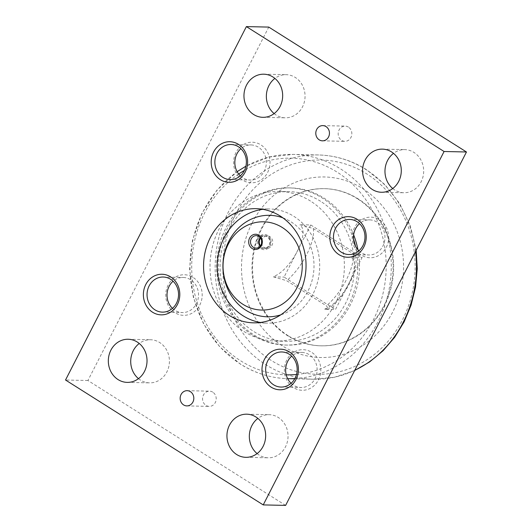 <?xml version="1.0" encoding="UTF-8"?>
<svg xmlns="http://www.w3.org/2000/svg" width="532" height="532" viewBox="0 0 532 532"><rect width="100%" height="100%" fill="white"/><g stroke="black" fill="none" stroke-linecap="round" stroke-linejoin="round"><path stroke-width="0.4" stroke-dasharray="2.66 2" d="M310.542 201.083A74.859 67.178 -88.7 0 0 278.835 191.407A74.859 67.178 -88.7 0 0 212.481 246.482A74.859 67.178 -88.7 0 0 243.849 331.403A74.859 67.178 -88.7 0 0 275.556 341.085A74.859 67.178 -88.7 0 0 341.91 286.003A74.859 67.178 -88.7 0 0 310.542 201.083M320.616 201.309A74.859 67.178 -88.7 0 0 288.909 191.626A74.859 67.178 -88.7 0 0 222.562 246.708A74.859 67.178 -88.7 0 0 253.93 331.629A74.859 67.178 -88.7 0 0 285.631 341.305A74.859 67.178 -88.7 0 0 351.984 286.223A74.859 67.178 -88.7 0 0 320.616 201.309M282.858 217.827A50.753 45.546 91.3 0 1 308.001 291.031A50.753 45.546 91.3 0 1 280.73 314.864M235.496 214.423A107.151 96.152 91.3 0 1 366.708 173.891A107.151 96.152 91.3 0 1 402.458 319.898A107.151 96.152 91.3 0 1 271.247 360.43A107.151 96.152 91.3 0 1 235.496 214.423M252.195 222.795A90.294 81.024 91.3 0 1 362.757 188.647A90.294 81.024 91.3 0 1 392.882 311.679A90.294 81.024 91.3 0 1 282.319 345.833A90.294 81.024 91.3 0 1 252.195 222.795M357.551 198.822A78.603 70.537 -88.7 0 0 324.261 188.654A78.603 70.537 -88.7 0 0 254.589 246.489A78.603 70.537 -88.7 0 0 287.526 335.659A78.603 70.537 -88.7 0 0 320.816 345.82A78.603 70.537 -88.7 0 0 390.488 287.985A78.603 70.537 -88.7 0 0 357.551 198.822M288.085 335.665A78.603 70.537 91.3 0 1 255.147 246.502A78.603 70.537 91.3 0 1 324.819 188.667A78.603 70.537 91.3 0 1 358.109 198.835A78.603 70.537 91.3 0 1 391.047 287.998A78.603 70.537 91.3 0 1 321.375 345.833A78.603 70.537 91.3 0 1 288.085 335.665M353.514 239.107A78.603 70.537 -88.7 0 0 322.286 198.05A78.603 70.537 -88.7 0 0 288.989 187.882A78.603 70.537 -88.7 0 0 219.324 245.718A78.603 70.537 -88.7 0 0 252.261 334.887A78.603 70.537 -88.7 0 0 285.551 345.049A78.603 70.537 -88.7 0 0 355.502 246.156M357.943 249.754A78.603 70.537 91.3 0 1 287.227 345.088A78.603 70.537 91.3 0 1 253.937 334.921A78.603 70.537 91.3 0 1 221.006 245.757A78.603 70.537 91.3 0 1 290.672 187.916A78.603 70.537 91.3 0 1 323.961 198.084A78.603 70.537 91.3 0 1 353.634 234.812M310.735 224.95L296.171 253.412A29.945 11.631 122.3 0 1 273.667 276.367L273.441 276.853L286.642 280.69L326.382 305.794L328.47 308.839L324.813 309.311L335.459 309.551L362.132 257.422L310.735 224.95L300.101 224.717M392.742 188.528A21.573 19.358 -88.7 0 0 394.717 189.957A21.573 19.358 -88.7 0 0 403.854 192.75A21.573 19.358 -88.7 0 0 422.967 176.877A21.573 19.358 -88.7 0 0 413.929 152.411A21.573 19.358 -88.7 0 0 404.799 149.618A21.573 19.358 -88.7 0 0 393.514 153.349M274.126 113.589A21.573 19.358 -88.7 0 0 276.095 115.018A21.573 19.358 -88.7 0 0 285.232 117.811A21.573 19.358 -88.7 0 0 304.351 101.938A21.573 19.358 -88.7 0 0 295.313 77.473A21.573 19.358 -88.7 0 0 286.176 74.68A21.573 19.358 -88.7 0 0 274.898 78.41M257.102 453.59A21.573 19.358 -88.7 0 0 259.077 455.02A21.573 19.358 -88.7 0 0 268.214 457.806A21.573 19.358 -88.7 0 0 287.333 441.939A21.573 19.358 -88.7 0 0 278.296 417.467A21.573 19.358 -88.7 0 0 269.159 414.681A21.573 19.358 -88.7 0 0 257.874 418.411M138.486 378.651A21.573 19.358 -88.7 0 0 140.461 380.081A21.573 19.358 -88.7 0 0 149.598 382.867A21.573 19.358 -88.7 0 0 168.71 367A21.573 19.358 -88.7 0 0 159.673 342.528A21.573 19.358 -88.7 0 0 150.543 339.742A21.573 19.358 -88.7 0 0 139.258 343.473M348.407 127.088A7.614 6.83 -88.7 0 0 345.182 126.104A7.614 6.83 -88.7 0 0 338.432 131.703A7.614 6.83 -88.7 0 0 341.624 140.342A7.614 6.83 -88.7 0 0 344.849 141.326A7.614 6.83 -88.7 0 0 351.592 135.727A7.614 6.83 -88.7 0 0 348.407 127.088M212.767 392.151A7.614 6.83 -88.7 0 0 209.542 391.166A7.614 6.83 -88.7 0 0 202.798 396.766A7.614 6.83 -88.7 0 0 205.984 405.404A7.614 6.83 -88.7 0 0 209.209 406.388A7.614 6.83 -88.7 0 0 215.959 400.782A7.614 6.83 -88.7 0 0 212.767 392.151M358.92 250.778A17.556 15.754 -88.7 0 0 368.816 254.974A17.556 15.754 -88.7 0 0 382.88 246.063A17.556 15.754 -88.7 0 0 369.587 219.876A17.556 15.754 -88.7 0 0 359.519 223.633M354.598 227.457A20.302 18.214 -88.7 0 0 361.374 255.121A20.302 18.214 -88.7 0 0 386.232 247.44A20.302 18.214 -88.7 0 0 379.456 219.782A20.302 18.214 -88.7 0 0 354.598 227.457M240.304 175.839A17.556 15.754 -88.7 0 0 250.2 180.035A17.556 15.754 -88.7 0 0 264.258 171.124A17.556 15.754 -88.7 0 0 250.971 144.937A17.556 15.754 -88.7 0 0 240.896 148.694M235.982 152.518A20.302 18.214 -88.7 0 0 242.752 180.182A20.302 18.214 -88.7 0 0 267.609 172.501A20.302 18.214 -88.7 0 0 260.84 144.844A20.302 18.214 -88.7 0 0 235.982 152.518M291.104 383.306A17.556 15.754 -88.7 0 0 300.999 387.502A17.556 15.754 -88.7 0 0 315.057 378.591A17.556 15.754 -88.7 0 0 301.77 352.403A17.556 15.754 -88.7 0 0 291.696 356.161M286.781 359.984A20.302 18.214 -88.7 0 0 293.551 387.648A20.302 18.214 -88.7 0 0 318.409 379.974A20.302 18.214 -88.7 0 0 311.639 352.31A20.302 18.214 -88.7 0 0 286.781 359.984M172.481 308.367A17.556 15.754 -88.7 0 0 182.383 312.563A17.556 15.754 -88.7 0 0 196.441 303.652A17.556 15.754 -88.7 0 0 183.148 277.465A17.556 15.754 -88.7 0 0 173.08 281.222M168.159 285.046A20.302 18.214 -88.7 0 0 174.935 312.71A20.302 18.214 -88.7 0 0 199.793 305.036A20.302 18.214 -88.7 0 0 193.016 277.372A20.302 18.214 -88.7 0 0 168.159 285.046M260.394 322.478A57.097 51.238 -88.7 0 0 267.21 323.137A57.097 51.238 -88.7 0 0 317.817 281.122A57.097 51.238 -88.7 0 0 293.897 216.358A57.097 51.238 -88.7 0 0 269.711 208.97A57.097 51.238 -88.7 0 0 262.875 209.329M261.658 240.956A6.238 5.599 91.3 0 1 267.29 235.882A6.238 5.599 91.3 0 1 272.477 240.138A6.238 5.599 91.3 0 1 267.017 248.358A6.238 5.599 91.3 0 1 261.837 244.102A6.238 5.599 91.3 0 1 261.618 243.044M260.574 238.07A6.238 5.599 91.3 0 1 264.989 235.829A6.238 5.599 91.3 0 1 270.17 240.085A6.238 5.599 91.3 0 1 264.717 248.304A6.238 5.599 91.3 0 1 260.401 245.877M270.735 239.639A7.614 6.83 91.3 0 1 266.386 249.275A7.614 6.83 91.3 0 1 257.754 244.474A7.614 6.83 91.3 0 1 262.11 234.838A7.614 6.83 91.3 0 1 270.735 239.639M260.274 237.678A6.238 5.599 91.3 0 1 264.384 235.816A6.238 5.599 91.3 0 1 269.564 240.072A6.238 5.599 91.3 0 1 264.111 248.291A6.238 5.599 91.3 0 1 260.088 246.256M285.618 505.4L87.92 380.5L268.773 27.092M87.92 380.5L65.529 380.014M324.806 309.305L325.072 308.839A29.945 11.631 -57.7 0 0 347.569 285.884A29.945 11.631 122.3 0 0 350.023 281.089A29.945 11.631 -57.7 0 0 351.253 257.668L351.486 257.182L355.442 255.958L353.055 253.664L313.321 228.56L300.115 224.723L299.855 225.196A29.945 11.631 122.3 0 1 298.625 248.617A29.945 11.631 -57.7 0 1 296.171 253.412L284.061 277.079L335.459 309.551M351.499 257.189L362.132 257.422M273.421 276.846L284.061 277.079M294.874 378.571A112.166 100.648 -88.7 0 0 378.013 321.747A112.166 100.648 -88.7 0 0 340.593 168.91A112.166 100.648 -88.7 0 0 293.085 154.406A112.166 100.648 -88.7 0 0 203.251 211.337A112.166 100.648 -88.7 0 0 240.67 364.167A112.166 100.648 -88.7 0 0 288.178 378.678C271.107 378.225 255.154 373.358 240.331 364.074L219.623 346.704L203.636 324.048L193.409 297.601L189.598 269.119L192.458 240.464L201.801 213.532L217.016 190.077L237.119 171.67M238.668 174.03A108.355 97.236 -88.7 0 0 204.534 213.172A108.355 97.236 -88.7 0 0 240.683 360.822A108.355 97.236 -88.7 0 0 286.229 374.827M296.504 374.488A108.355 97.236 -88.7 0 0 383.831 289.734A108.355 97.236 -88.7 0 0 337.215 172.188A108.355 97.236 -88.7 0 0 244.427 170.413M415.558 251.47A112.166 100.648 -88.7 0 0 365.777 169.462A112.166 100.648 -88.7 0 0 318.276 154.958A112.166 100.648 -88.7 0 0 228.434 211.889A112.166 100.648 -88.7 0 0 265.86 364.719A112.166 100.648 -88.7 0 0 313.361 379.23A112.166 100.648 -88.7 0 0 354.744 370.312M353.055 253.664A37.433 14.537 -57.7 0 1 346.325 279.879A37.433 14.537 -57.7 0 1 326.382 305.794M313.321 228.56A37.433 14.537 -57.7 0 1 306.585 254.775A37.433 14.537 -57.7 0 1 286.642 280.69M278.835 191.407L288.909 191.626M416.177 250.266L410.352 225.934L399.745 203.663L384.869 184.577L366.455 169.648C351.546 160.312 335.486 155.411 318.276 154.958L293.085 154.406L268.86 157.126L245.904 166.19M354.638 370.525L334.415 377.261L313.361 379.23L294.735 378.817M324.261 188.654L324.819 188.667M288.989 187.882L290.672 187.916M382.402 149.133L404.799 149.618M263.786 74.194L286.176 74.68M246.768 414.189L269.159 414.681M128.145 339.25L150.543 339.742M322.791 125.612L345.182 126.104M187.151 390.674L209.542 391.166M349.617 219.437L369.587 219.876M231.001 144.498L250.971 144.937M281.8 351.965L301.77 352.403M163.184 277.026L183.148 277.465M256.052 208.67L269.711 208.97M264.717 248.304L267.017 248.358M255.985 248.118L264.111 248.291M256.258 235.643L264.384 235.816M264.989 235.829L267.29 235.882M253.551 322.838L267.21 323.137M162.413 312.124L182.383 312.563M281.029 387.063L300.999 387.502M230.23 179.597L250.2 180.035M348.852 254.535L368.816 254.974M186.818 405.896L209.209 406.388M322.459 140.834L344.849 141.326M127.201 382.382L149.598 382.867M245.824 457.321L268.214 457.806M262.841 117.319L285.232 117.811M381.457 192.258L403.854 192.75M355.442 255.958C357.019 262.256 355.556 270.402 351.06 280.391C348.167 286.602 344.556 292.387 340.214 297.74C336.437 302.375 332.52 306.08 328.47 308.839M285.551 345.049L287.227 345.088M320.816 345.82L321.375 345.833M275.556 341.085L285.631 341.305"/><path stroke-width="0.8" d="M280.73 314.864A50.753 45.546 91.3 0 1 232.537 297.441A50.753 45.546 91.3 0 1 228.926 241.076A50.753 45.546 91.3 0 1 282.858 217.827M228.255 244.201A44.136 39.607 -88.7 0 0 242.984 304.344A44.136 39.607 -88.7 0 0 297.029 287.652A44.136 39.607 -88.7 0 0 282.299 227.51A44.136 39.607 -88.7 0 0 228.255 244.201M372.327 189.472A21.573 19.358 91.3 0 1 363.289 165A21.573 19.358 91.3 0 1 382.402 149.133A21.573 19.358 91.3 0 1 391.539 151.919A21.573 19.358 91.3 0 1 400.576 176.391A21.573 19.358 91.3 0 1 381.457 192.258A21.573 19.358 91.3 0 1 372.327 189.472M393.514 153.349A21.573 19.358 -88.7 0 0 392.742 188.528M253.704 114.533A21.573 19.358 91.3 0 1 244.667 90.061A21.573 19.358 91.3 0 1 263.786 74.194A21.573 19.358 91.3 0 1 272.923 76.98A21.573 19.358 91.3 0 1 281.96 101.452A21.573 19.358 91.3 0 1 262.841 117.319A21.573 19.358 91.3 0 1 253.704 114.533M274.898 78.41A21.573 19.358 -88.7 0 0 274.126 113.589M236.687 454.528A21.573 19.358 91.3 0 1 227.649 430.062A21.573 19.358 91.3 0 1 246.768 414.189A21.573 19.358 91.3 0 1 255.905 416.982A21.573 19.358 91.3 0 1 264.943 441.447A21.573 19.358 91.3 0 1 245.824 457.321A21.573 19.358 91.3 0 1 236.687 454.528M257.874 418.411A21.573 19.358 -88.7 0 0 257.102 453.59M118.071 379.589A21.573 19.358 91.3 0 1 109.033 355.123A21.573 19.358 91.3 0 1 128.145 339.25A21.573 19.358 91.3 0 1 137.283 342.043A21.573 19.358 91.3 0 1 146.32 366.508A21.573 19.358 91.3 0 1 127.201 382.382A21.573 19.358 91.3 0 1 118.071 379.589M139.258 343.473A21.573 19.358 -88.7 0 0 138.486 378.651M319.233 139.85A7.614 6.83 91.3 0 1 316.041 131.218A7.614 6.83 91.3 0 1 322.791 125.612A7.614 6.83 91.3 0 1 326.016 126.596A7.614 6.83 91.3 0 1 329.202 135.234A7.614 6.83 91.3 0 1 322.459 140.834A7.614 6.83 91.3 0 1 319.233 139.85M183.593 404.912A7.614 6.83 91.3 0 1 180.408 396.274A7.614 6.83 91.3 0 1 187.151 390.674A7.614 6.83 91.3 0 1 190.376 391.658A7.614 6.83 91.3 0 1 193.568 400.297A7.614 6.83 91.3 0 1 186.818 405.896A7.614 6.83 91.3 0 1 183.593 404.912M335.559 228.348A17.556 15.754 91.3 0 1 349.617 219.437A17.556 15.754 91.3 0 1 362.91 245.624A17.556 15.754 91.3 0 1 348.852 254.535A17.556 15.754 91.3 0 1 335.559 228.348M359.519 223.633A17.556 15.754 -88.7 0 0 355.529 228.787A17.556 15.754 -88.7 0 0 358.92 250.778M332.207 226.965A20.302 18.214 91.3 0 1 357.065 219.29A20.302 18.214 91.3 0 1 363.841 246.954A20.302 18.214 91.3 0 1 338.984 254.629A20.302 18.214 91.3 0 1 332.207 226.965M216.943 153.409A17.556 15.754 91.3 0 1 231.001 144.498A17.556 15.754 91.3 0 1 244.294 170.686A17.556 15.754 91.3 0 1 230.23 179.597A17.556 15.754 91.3 0 1 216.943 153.409M240.896 148.694A17.556 15.754 -88.7 0 0 236.906 153.848A17.556 15.754 -88.7 0 0 240.304 175.839M213.591 152.026A20.302 18.214 91.3 0 1 238.449 144.352A20.302 18.214 91.3 0 1 245.219 172.016A20.302 18.214 91.3 0 1 220.361 179.69A20.302 18.214 91.3 0 1 213.591 152.026M267.742 360.876A17.556 15.754 91.3 0 1 281.8 351.965A17.556 15.754 91.3 0 1 295.094 378.152A17.556 15.754 91.3 0 1 281.029 387.063A17.556 15.754 91.3 0 1 267.742 360.876M291.696 356.161A17.556 15.754 -88.7 0 0 287.706 361.314A17.556 15.754 -88.7 0 0 291.104 383.306M264.391 359.499A20.302 18.214 91.3 0 1 289.248 351.818A20.302 18.214 91.3 0 1 296.018 379.482A20.302 18.214 91.3 0 1 271.16 387.156A20.302 18.214 91.3 0 1 264.391 359.499M149.12 285.937A17.556 15.754 91.3 0 1 163.184 277.026A17.556 15.754 91.3 0 1 176.471 303.213A17.556 15.754 91.3 0 1 162.413 312.124A17.556 15.754 91.3 0 1 149.12 285.937M173.08 281.222A17.556 15.754 -88.7 0 0 169.09 286.376A17.556 15.754 -88.7 0 0 172.481 308.367M145.768 284.56A20.302 18.214 91.3 0 1 170.626 276.879A20.302 18.214 91.3 0 1 177.402 304.543A20.302 18.214 91.3 0 1 152.544 312.218A20.302 18.214 91.3 0 1 145.768 284.56M229.372 315.456A57.097 51.238 91.3 0 1 205.445 250.685A57.097 51.238 91.3 0 1 256.052 208.67A57.097 51.238 91.3 0 1 280.238 216.059A57.097 51.238 91.3 0 1 304.164 280.823A57.097 51.238 91.3 0 1 253.551 322.838A57.097 51.238 91.3 0 1 229.372 315.456M262.875 209.329A57.097 51.238 -88.7 0 0 218.3 254.695A57.097 51.238 -88.7 0 0 243.031 315.755A57.097 51.238 -88.7 0 0 260.394 322.478M261.618 243.044A6.238 5.599 91.3 0 1 261.658 240.956M260.401 245.877A6.238 5.599 91.3 0 1 259.536 244.048A6.238 5.599 91.3 0 1 260.574 238.07M261.438 239.899A6.238 5.599 91.3 0 1 255.985 248.118A6.238 5.599 91.3 0 1 250.798 243.862A6.238 5.599 91.3 0 1 256.258 235.643A6.238 5.599 91.3 0 1 261.438 239.899M260.088 246.256A6.238 5.599 91.3 0 1 258.924 244.035A6.238 5.599 91.3 0 1 260.274 237.678M262.003 239.447A7.614 6.83 91.3 0 1 257.654 249.082A7.614 6.83 91.3 0 1 249.023 244.281A7.614 6.83 91.3 0 1 253.372 234.645A7.614 6.83 91.3 0 1 262.003 239.447M246.383 26.6L268.773 27.092L466.471 151.986L285.618 505.4L263.227 504.908L444.08 151.5L246.383 26.6L65.529 380.014L263.227 504.908M466.471 151.986L444.08 151.5M353.634 234.812A78.603 70.537 91.3 0 1 357.943 249.754M355.502 246.156A78.603 70.537 -88.7 0 0 353.514 239.107M244.427 170.413A108.355 97.236 -88.7 0 0 238.668 174.03M354.744 370.312A112.166 100.648 -88.7 0 0 403.203 322.299A112.166 100.648 -88.7 0 0 415.558 251.47M294.735 378.817L288.178 378.678A112.166 100.648 -88.7 0 0 294.874 378.571M286.229 374.827A108.355 97.236 -88.7 0 0 296.504 374.488M245.904 166.19L237.119 171.67M416.177 250.266L417.241 268.74L415.539 287.167L411.123 305.049L404.107 321.907L394.671 337.281L383.067 350.748L369.6 361.933L354.638 370.525M287.672 378.664L288.178 378.678"/></g></svg>
